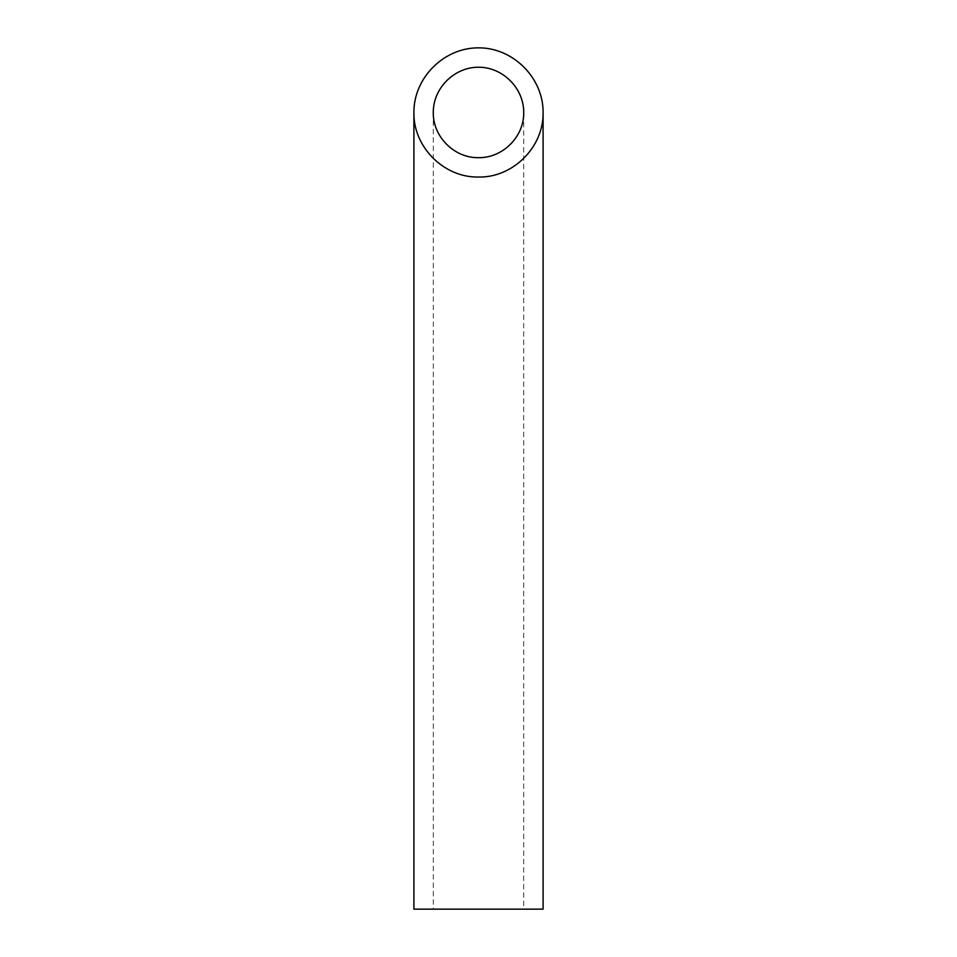 <?xml version="1.0" encoding="UTF-8"?>
<svg xmlns="http://www.w3.org/2000/svg" width="957" height="957" viewBox="0 0 957 957"><rect width="100%" height="100%" fill="white"/><g stroke="black" fill="none" stroke-linecap="round" stroke-linejoin="round"><path stroke-width="0.72" stroke-dasharray="4.79 3.59" d="M523.718 909.15L433.282 909.15L523.718 909.15L523.718 112.448M413.903 909.15L543.097 909.15M433.282 112.448L433.282 909.15"/><path stroke-width="1.44" d="M478.5 157.666C502.676 158.168 524.221 136.624 523.718 112.448C523.898 88.247 502.7 67.05 478.5 67.229C454.3 67.05 433.102 88.247 433.282 112.448C432.779 136.624 454.324 158.168 478.5 157.666M543.097 909.15L413.903 909.15L413.903 112.448C413.173 146.971 443.976 177.775 478.5 177.045C513.024 177.775 543.827 146.971 543.097 112.448L543.097 909.15M543.097 112.448C543.349 77.888 513.06 47.599 478.5 47.85C443.94 47.599 413.651 77.888 413.903 112.448"/></g></svg>
